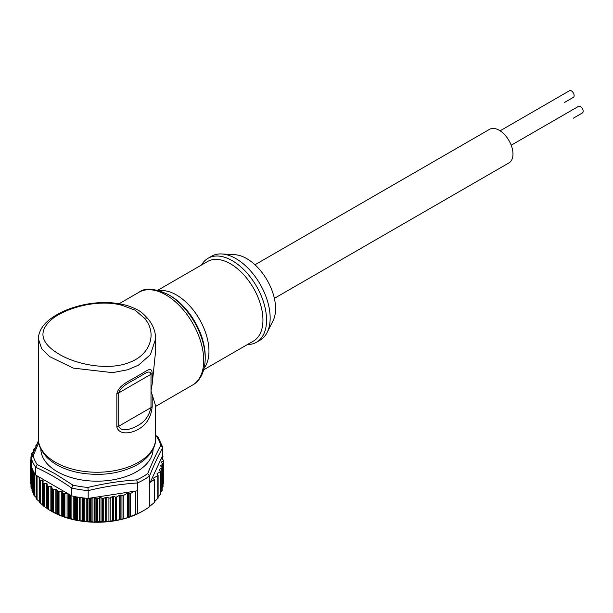 <?xml version="1.0" encoding="UTF-8"?>
<svg xmlns="http://www.w3.org/2000/svg" width="613" height="613" viewBox="0 0 613 613"><rect width="100%" height="100%" fill="white"/><g stroke="black" fill="none" stroke-linecap="round" stroke-linejoin="round"><path stroke-width="0.92" d="M500.101 130.807L569.5 90.732A3.824 2.207 60 0 1 571.416 90.923A3.824 2.207 60 0 1 573.914 94.295A3.824 2.207 60 0 1 573.331 97.36L564.312 102.57A3.824 2.207 60 0 0 564.328 102.563M573.347 118.186A3.824 2.207 60 0 1 573.331 118.194L582.35 112.984A3.824 2.207 60 0 0 582.94 109.919A3.824 2.207 60 0 0 580.434 106.547A3.824 2.207 60 0 0 578.526 106.356L511.196 145.227M155.403 335.296L155.656 350.705L152.193 383.968L150.997 390.933L150.997 374.267C149.863 368.735 143.634 374.842 137.442 377.784C131.833 381.661 121.389 385.163 118.73 392.902L118.73 426.227C121.359 432.625 131.818 428.962 137.442 425.69C144.469 422.188 148.99 416.158 150.997 407.599L150.997 390.933L155.656 406.051L155.656 438.364C156.024 445.406 151.848 456.034 137.412 464.654C120.294 473.803 100.77 476.47 78.832 472.677C65.277 469.979 54.634 464.876 46.902 457.367C40.573 450.226 37.707 443.896 38.305 438.364A58.679 33.876 -0 0 0 74.525 469.665A58.679 33.876 -0 0 0 138.469 462.325A58.679 33.876 -0 0 0 155.656 438.364M152.193 395.722L152.193 406.511C151.158 417.101 146.584 424.663 138.469 429.2C131.458 433.422 119.16 435.529 116.845 426.916L116.845 393.584C119.213 384.129 131.404 380.244 138.469 375.462C146.216 371.662 151.526 365.524 152.193 373.179L152.193 383.968M155.656 338.836L150.407 354.643L138.461 365.164L127.765 369.754L112.501 372.65L73.231 368.099L49.607 356.597L41.738 348.789L38.305 338.751C38.956 327.656 47.308 320.53 54.948 315.887C69.215 306.715 97.743 298.531 123.604 304.676L123.604 304.676A5.103 2.145 104.3 0 0 122.117 305.335C99.544 298.975 68.342 306.937 53.124 318.224C37.799 330.599 39.791 342.59 59.101 354.184C76.985 364.896 109.068 370.888 129.565 362.367C151.02 354.49 157.303 332.499 144.392 318.201L135.235 310.224L122.117 305.335M247.476 344.514A48.473 27.983 -120 0 0 256.51 342.246L260.119 340.161A48.473 27.983 -120 0 0 267.122 332.499A48.473 27.983 -120 0 0 235.882 258.602A48.473 27.983 -120 0 0 221.783 253.966A48.473 27.983 -120 0 0 211.646 256.203L208.037 258.288A48.473 27.983 -120 0 0 201.554 264.977M256.51 342.246A48.473 27.983 -120 0 0 263.942 303.404A48.473 27.983 -120 0 0 232.273 260.686A48.473 27.983 -120 0 0 208.037 258.288M221.783 253.966L234.833 254.701A40.818 23.57 60 0 1 246.71 258.602A40.818 23.57 60 0 1 273.015 320.837L267.122 332.499M205.217 358.406L205.217 356.429A49.661 28.673 -120 0 0 170.107 295.612L168.391 294.623A52.082 30.068 60 0 1 205.217 358.406C205.003 373.646 198.551 381.983 192.628 385.018A53.576 30.934 -120 0 0 200.842 342.085A53.576 30.934 -120 0 0 165.839 294.876A53.576 30.934 -120 0 0 139.051 292.225L119.152 303.711M254.97 264.77L489.565 129.328A19.386 11.195 60 0 1 499.258 130.293A19.386 11.195 60 0 1 511.924 147.381A19.386 11.195 60 0 1 508.951 162.912L274.363 298.355M40.856 449.053A56.128 32.405 0 0 0 57.293 471.696A56.128 32.405 0 0 0 118.24 478.768A56.128 32.405 0 0 0 153.104 449.053M38.711 442.701L33.179 455.827L31.232 457.689L31.232 465.528A66.327 38.297 0 0 0 32.022 468.202L32.022 491.12A66.327 38.297 0 0 0 32.175 491.526L33.738 493.319M163.035 484.186L163.303 460.899L161.487 461.949A1.019 0.59 0 0 0 161.188 462.371A1.019 0.59 0 0 0 161.487 462.784L162.736 463.505A1.019 0.59 180 0 1 163.035 463.918A1.019 0.59 180 0 1 162.736 464.34L160.905 465.397A1.019 0.59 0 0 0 160.606 465.811A1.019 0.59 0 0 0 160.744 466.102L161.978 467.344A1.019 0.59 180 0 1 162.116 467.635A1.019 0.59 180 0 1 161.817 468.048L159.533 469.366A1.019 0.59 0 0 0 159.234 469.788A1.019 0.59 0 0 0 159.372 470.079L160.368 471.075A1.019 0.59 180 0 1 160.506 471.374A1.019 0.59 180 0 1 160.208 471.788L157.265 473.489A1.019 0.59 0 0 0 156.966 473.903A1.019 0.59 0 0 0 157.15 474.24L157.916 474.868A1.019 0.59 180 0 1 158.1 475.205A1.019 0.59 180 0 1 157.802 475.627L153.664 478.01A1.019 0.59 0 0 0 153.365 478.431A1.019 0.59 0 0 0 153.503 478.722L154.169 479.826L150.346 482.033L149.518 483.826L149.518 475.987A66.327 38.297 180 0 1 137.473 482.944L137.473 482.99C121.045 484.055 104.616 486.592 88.188 490.615L88.18 490.569A66.327 38.297 180 0 1 71.729 488.025L71.729 488.071C59.699 479.65 47.676 472.7 35.646 467.236L37.201 464.493L55.024 473.711L72.916 485.113A64.442 37.201 0 0 0 87.927 487.435C104.21 483.465 120.47 480.952 136.722 479.887A64.442 37.201 0 0 0 147.71 473.543C152.131 462.677 156.484 453.291 160.782 445.375A64.442 37.201 0 0 0 156.759 436.709L155.656 435.943M143.886 510.437L142.078 511.48A63.783 36.826 180 0 1 51.883 511.48L52.327 511.679A66.327 38.297 0 0 0 52.864 511.962L57.699 514.215A66.327 38.297 0 0 0 58.289 514.468L63.499 516.422A66.327 38.297 0 0 0 64.127 516.629L69.667 518.261A66.327 38.297 0 0 0 70.334 518.429L73.943 519.678L76.135 519.717A66.327 38.297 0 0 0 76.832 519.847L80.341 520.881L82.832 520.774A66.327 38.297 0 0 0 83.544 520.866L86.923 521.686L89.69 521.425A66.327 38.297 0 0 0 90.41 521.471L93.613 522.092L96.616 521.655A66.327 38.297 0 0 0 97.758 521.655L105.551 521.763L119.566 519.763L127.404 517.717L137.718 513.587A66.327 38.297 0 0 0 143.886 510.437A66.327 38.297 0 0 0 149.327 506.882L149.327 483.964A66.327 38.297 0 0 0 149.518 483.826M53.569 512.33L53.569 489.197A1.019 0.59 0 0 1 52.864 489.044A66.327 38.297 0 0 1 52.327 488.768A1.019 0.59 180 0 1 51.998 488.377L51.814 487.067A1.019 0.59 0 0 0 51.523 486.691A1.019 0.59 0 0 0 50.879 486.523L48.603 486.415A1.019 0.59 180 0 1 47.929 486.224A66.327 38.297 0 0 1 47.446 485.917A1.019 0.59 180 0 1 47.186 485.527L47.446 508.828A66.327 38.297 0 0 0 47.929 509.142L51.523 511.273M42.925 482.523L43.109 505.702A66.327 38.297 0 0 0 43.531 506.039L47.017 508.384M42.918 482.446L42.918 505.51L43.109 482.783A1.019 0.59 180 0 1 42.918 482.446A1.019 0.59 180 0 1 42.925 482.37L43.216 481.059A1.019 0.59 0 0 0 43.224 480.983A1.019 0.59 0 0 0 43.063 480.661A1.019 0.59 0 0 0 42.496 480.416L40.312 480.04A1.019 0.59 180 0 1 39.722 479.78L39.722 502.691L42.496 504.798L42.496 480.416M39.247 479.259L39.355 502.331A66.327 38.297 0 0 0 39.722 502.691M39.247 502.124L39.355 479.412A1.019 0.59 180 0 1 39.224 479.121A1.019 0.59 180 0 1 39.247 478.983L39.784 477.703A1.019 0.59 0 0 0 39.807 477.565A1.019 0.59 0 0 0 39.776 477.412L37.071 476.516A1.019 0.59 180 0 1 36.535 476.217L36.535 499.128L39.178 501.396L39.178 477.067M33.838 494.783L33.784 494.998A66.327 38.297 0 0 0 34.006 495.396L34.006 472.477A66.327 38.297 0 0 0 35.646 475.029L36.213 475.397A1.019 0.59 180 0 0 36.152 475.596A1.019 0.59 180 0 0 36.236 475.834L36.236 498.744A66.327 38.297 0 0 0 36.535 499.128M34.006 495.396L36.496 497.817M31.179 486.96L30.979 487.159A66.327 38.297 0 0 0 31.048 487.573L32.006 488.906M30.65 483.151A66.327 38.297 0 0 0 30.65 483.358A66.327 38.297 0 0 0 30.65 483.573L30.972 484.255M47.186 508.644L47.186 485.527A1.019 0.59 180 0 1 47.186 485.511L47.247 484.193A1.019 0.59 0 0 0 47.247 484.178A1.019 0.59 0 0 0 47.017 483.803A1.019 0.59 0 0 0 46.412 483.596L44.167 483.358A1.019 0.59 180 0 1 43.531 483.128L43.531 506.039M53.569 489.197L55.852 489.159A1.019 0.59 180 0 1 56.519 489.297A1.019 0.59 180 0 1 56.886 489.641L57.3 490.936A1.019 0.59 0 0 0 57.699 491.304A66.327 38.297 0 0 0 58.289 491.549A1.019 0.59 0 0 0 59.017 491.657L61.277 491.488A1.019 0.59 180 0 1 61.967 491.58A1.019 0.59 180 0 1 62.388 491.902L63.039 493.166A1.019 0.59 0 0 0 63.499 493.503A66.327 38.297 0 0 0 64.127 493.718A1.019 0.59 0 0 0 64.871 493.779L67.093 493.473A1.019 0.59 180 0 1 67.599 493.473L69.146 495.036A1.019 0.59 0 0 0 69.667 495.35A66.327 38.297 0 0 0 70.334 495.519A1.019 0.59 0 0 0 71.085 495.534L71.729 495.856L71.729 488.071M88.188 490.615L88.188 498.407L89.023 498.308A1.019 0.59 0 0 0 89.69 498.507A66.327 38.297 0 0 0 90.41 498.553A1.019 0.59 0 0 0 91.13 498.438L93.82 497.534A1.019 0.59 180 0 1 94.264 497.672L95.919 498.584A1.019 0.59 0 0 0 96.616 498.744A66.327 38.297 0 0 0 97.758 498.737L97.758 521.655M149.143 506.821L154.254 502.599L154.254 479.764M154.315 501.955L157.916 498.17M158.1 497.112L160.368 494.254M160.506 492.676L161.978 490.454M162.116 488.247L162.736 486.714M154.169 479.826L154.254 502.599M36.021 446.003A1.019 0.59 180 0 1 35.86 445.689A1.019 0.59 180 0 1 36.159 445.268L36.412 445.13M34.136 450.363L33.585 449.819A1.019 0.59 180 0 1 33.454 449.521A1.019 0.59 180 0 1 33.753 449.107L34.972 448.402M32.566 454.133L31.983 453.551A1.019 0.59 180 0 1 31.845 453.26A1.019 0.59 180 0 1 32.144 452.846L33.393 452.126M31.263 457.413L31.225 457.39A1.019 0.59 180 0 1 30.926 456.976A1.019 0.59 180 0 1 31.225 456.555L31.684 456.294M30.65 483.358L30.65 460.447A66.327 38.297 0 0 1 30.658 459.995L31.232 459.658L31.225 457.39M97.758 498.737L99.582 497.687A1.019 0.59 180 0 1 101.03 497.687L102.279 498.407A1.019 0.59 0 0 0 103.72 498.407L105.551 497.35A1.019 0.59 180 0 1 106.785 497.258L108.922 497.971A1.019 0.59 0 0 0 110.148 497.879L112.432 496.561A1.019 0.59 180 0 1 113.666 496.469L115.39 497.043A1.019 0.59 0 0 0 116.623 496.951L119.566 495.25A1.019 0.59 180 0 1 120.876 495.189L121.964 495.626A1.019 0.59 0 0 0 123.267 495.565L127.404 493.174A1.019 0.59 180 0 1 128.638 493.082L130.546 493.465L134.37 491.258L137.473 490.783A66.327 38.297 0 0 0 137.718 490.668L137.718 513.587M135.58 514.652L135.58 491.074M88.188 498.407A66.327 38.297 180 0 1 83.544 497.948L83.544 520.866M82.832 520.774L82.832 497.863A66.327 38.297 180 0 1 76.832 496.936L76.832 519.847M76.135 519.717L76.135 496.806A66.327 38.297 180 0 1 71.729 495.856M31.232 461.244L30.934 461.06A1.019 0.59 180 0 1 30.65 460.654L30.65 483.573M31.232 464.938A1.019 0.59 180 0 1 31.048 464.662A66.327 38.297 0 0 1 30.979 464.24A1.019 0.59 180 0 1 30.972 464.187A1.019 0.59 180 0 1 31.179 463.826L31.232 463.788M32.175 491.526L32.175 468.616A66.327 38.297 0 0 0 33.784 472.079L33.784 494.998M156.759 436.709L158.07 437.176L162.675 447.138L162.56 455.85A1.019 0.59 180 0 1 162.905 456.233A66.327 38.297 0 0 1 162.981 456.654A1.019 0.59 180 0 1 162.989 456.708A1.019 0.59 180 0 1 162.782 457.068L161.211 458.624A1.019 0.59 0 0 0 161.457 458.876L163.027 459.834A1.019 0.59 180 0 1 163.311 460.24A66.327 38.297 0 0 1 163.311 460.447A66.327 38.297 0 0 1 163.303 460.899M163.303 483.81A66.327 38.297 0 0 0 163.311 483.358A66.327 38.297 0 0 0 163.311 483.151M38.427 440.724L31.232 457.689A66.327 38.297 180 0 0 35.646 467.19M71.729 488.025L72.916 485.113M88.18 490.569L87.927 487.435M137.473 482.944L136.722 479.887M149.518 475.987L147.71 473.543M162.721 447.536L160.782 445.375M150.346 482.033L161.211 458.624M161.48 458.049L162.514 455.827M137.473 490.783L137.473 482.99M88.985 498.285L92.824 497.687M93.82 497.534L134.37 491.258M36.236 475.834A66.327 38.297 0 0 0 36.535 476.217M36.228 475.366L39.04 476.991M35.646 467.236L35.646 475.029M39.776 477.412L67.599 493.473M68.334 493.902L71.139 495.519M43.109 482.783A66.327 38.297 0 0 0 43.531 483.128M144.392 318.201A5.103 3.486 -40.4 0 1 148.062 318.921L148.062 318.921C144.078 314.415 140.676 311.442 137.848 310.009C132.147 307.182 127.397 305.404 123.604 304.676M203.746 369.762L253.43 341.073A45.921 26.512 -120 0 0 260.471 304.278A45.921 26.512 -120 0 0 230.473 263.812A45.921 26.512 -120 0 0 207.508 261.536L157.825 290.225M159.556 290.708A45.921 26.512 60 0 1 176.483 294.983A45.921 26.512 60 0 1 204.803 330.484A45.921 26.512 60 0 1 204.19 368.022M170.107 295.612L168.391 294.623C154.782 288.302 145.005 287.505 139.051 292.225M33.179 455.827A64.442 37.201 0 0 0 37.201 464.493M161.388 458.248L161.388 458.83M56.886 514.023L56.886 489.641M62.388 516.284L62.388 491.902M68.273 518.2L68.273 493.863M74.472 519.747L74.472 496.469M80.916 520.912L80.916 497.603M87.536 521.686L87.536 498.354M94.264 522.054L94.264 497.672M51.814 511.441L51.814 487.067M153.664 478.883L153.664 478.01M157.802 498.599L157.802 475.627M157.265 474.339L157.265 473.489M160.208 494.798L160.208 471.788M159.533 470.24L159.533 469.366M161.817 491.105L161.817 468.048M160.905 466.271L160.905 465.397M162.736 487.442L162.736 464.34M161.487 462.784L161.487 461.949M33.585 451.658L33.585 449.819M31.983 455.551L31.983 453.551M130.546 516.391L130.546 493.465M129.933 516.636L129.933 493.511M128.638 517.257L128.638 493.082M127.404 517.717L127.404 493.174M123.267 518.537L123.267 495.565M121.964 518.927L121.964 495.626M120.876 519.395L120.876 495.189M119.566 519.763L119.566 495.25M116.623 519.962L116.623 496.951M115.39 520.222L115.39 497.043M113.666 520.805L113.666 496.469M112.432 521.027L112.432 496.561M110.148 520.935L110.148 497.879M108.922 521.088L108.922 497.971M106.785 521.655L106.785 497.258M105.551 521.763L105.551 497.35M103.72 521.51L103.72 498.407M102.279 521.617L102.279 498.407M101.03 521.992L101.03 497.687M99.582 522.054L99.582 497.687M50.879 510.897L50.879 486.523M48.603 509.556L48.603 486.415M51.998 511.51L51.998 488.377M52.327 488.768L52.327 511.679M47.929 486.224L47.929 509.142M95.919 521.717L95.919 498.584M92.938 522.015L92.938 497.672M91.13 521.571L91.13 498.438M90.41 498.553L90.41 521.471M96.616 498.744L96.616 521.655M89.023 521.441L89.023 498.308M86.234 521.563L86.234 498.239M84.28 521.012L84.28 498.032M89.69 498.507L89.69 521.425M82.211 520.759L82.211 497.779M79.636 520.713L79.636 497.411M77.575 520.039L77.575 497.066M75.56 519.663L75.56 496.691M73.238 519.472L73.238 496.208M71.085 518.667L71.085 495.534M70.334 495.519L70.334 518.429M69.146 518.169L69.146 495.036M67.093 517.847L67.093 493.473M64.871 516.912L64.871 493.779M64.127 493.718L64.127 516.629M69.667 495.35L69.667 518.261M63.039 516.299L63.039 493.166M61.277 515.862L61.277 491.488M59.017 514.79L59.017 491.657M58.289 491.549L58.289 514.468M63.499 493.503L63.499 516.422M57.3 514.077L57.3 490.936M55.852 513.541L55.852 489.159M52.864 489.044L52.864 511.962M57.699 491.304L57.699 514.215M30.934 461.06L30.934 484.193M30.979 464.24L30.979 487.159M31.401 466.202L31.401 488.178M31.048 464.662L31.048 487.573M32.596 469.65L32.596 492.109M34.489 473.29L34.489 495.948M37.071 476.516L37.071 499.649M40.312 480.04L40.312 503.181M46.412 483.596L46.412 507.978M44.167 483.358L44.167 506.491M47.446 485.917L47.446 508.828M162.782 457.068L162.782 459.681M162.721 447.582C158.323 455.589 153.924 465.068 149.518 476.033M152.193 406.511A5.103 2.942 180 0 1 150.997 407.599L118.73 426.227A5.103 2.942 180 0 1 116.845 426.916M152.193 373.179A5.103 2.942 180 0 1 150.997 374.267L118.73 392.902A5.103 2.942 180 0 1 116.845 393.584M38.305 438.364L38.305 338.805M154.315 479.619L154.315 502.591M158.1 475.205L158.1 498.185M160.506 471.374L160.506 494.323M162.116 467.635L162.116 490.561M163.035 463.918L163.035 486.837M35.86 445.689L35.86 446.364M33.454 449.521L33.454 451.988M31.845 453.26L31.845 455.888M30.926 456.976L30.926 459.842M30.972 464.187L30.972 487.097M32.006 468.148L32.006 491.013M33.738 471.995L33.738 494.86M36.152 475.596L36.152 498.576M39.224 479.121L39.224 502.147M155.656 435.422L157.802 436.908M163.311 483.358L163.311 460.447M155.633 338.935C155.587 331.61 153.066 324.944 148.062 318.921M192.628 385.018L155.656 406.365"/></g></svg>
